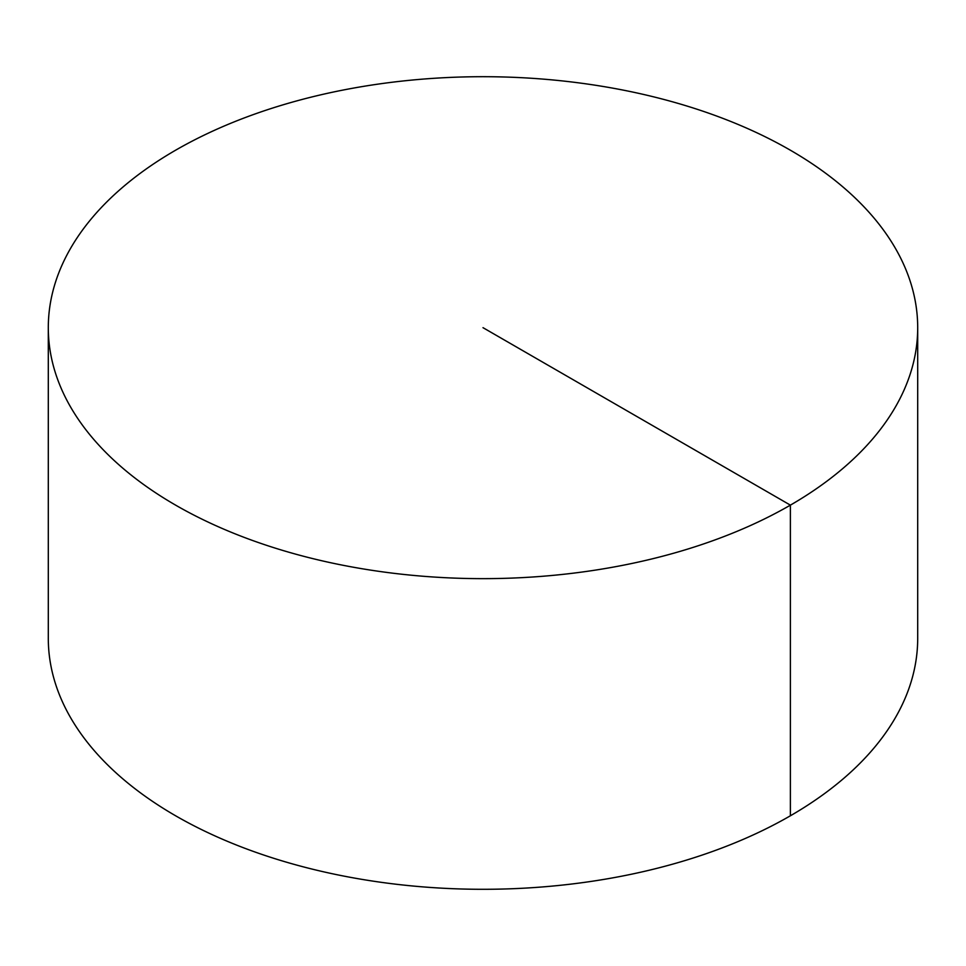 <?xml version="1.0" encoding="UTF-8"?>
<svg xmlns="http://www.w3.org/2000/svg" width="966" height="966" viewBox="0 0 966 966"><rect width="100%" height="100%" fill="white"/><g stroke="black" fill="none" stroke-linecap="round" stroke-linejoin="round"><path stroke-width="1.45" d="M917.7 327.679L917.7 638.321A434.7 250.967 180 0 1 649.357 870.197A434.7 250.967 180 0 1 175.619 815.787A434.7 250.967 180 0 1 48.3 638.321L48.3 327.679A434.7 250.967 180 0 1 316.643 95.803A434.7 250.967 180 0 1 790.381 150.213A434.7 250.967 180 0 1 917.7 327.679A434.7 250.967 180 0 1 483 578.646A434.7 250.967 180 0 1 48.3 327.679M790.381 815.787L790.381 505.133L483 327.679"/></g></svg>
